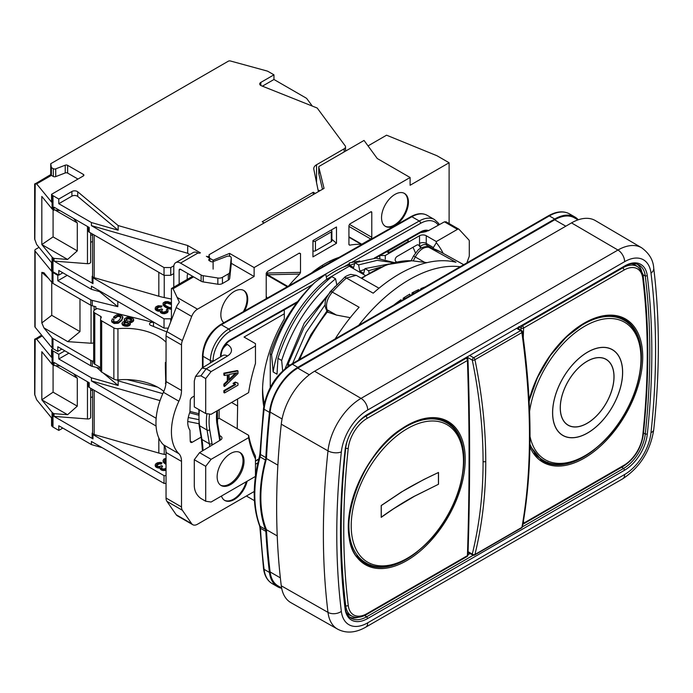 <?xml version="1.0" encoding="UTF-8"?>
<svg xmlns="http://www.w3.org/2000/svg" width="693" height="693" viewBox="0 0 693 693"><rect width="100%" height="100%" fill="white"/><g stroke="black" fill="none" stroke-linecap="round" stroke-linejoin="round"><path stroke-width="1.04" d="M179.253 301.914L173.068 288.738L171.422 288.522L192.602 276.299M173.068 288.738L193.607 276.879M171.422 288.522L171.422 319.967M213.063 261.633A1.906 1.1 180 0 1 210.663 261.495L209.286 260.698A1.906 1.1 180 0 1 208.723 259.918A1.906 1.1 180 0 1 208.862 259.52L209.277 258.905A1.906 1.1 180 0 0 209.407 258.506A1.906 1.1 180 0 0 208.853 257.727L206.384 256.306A1.906 1.1 0 0 0 209.069 256.306L209.069 257.883L209.069 254.747L324.047 188.375L318.806 167.178A1.906 1.1 0 0 1 318.78 167.022A1.906 1.1 0 0 1 319.343 166.242L364.042 140.436L377.278 158.55L410.109 177.503L410.109 185.265L449.107 162.751L437.006 155.76L386.581 135.187L368.026 145.902M262.604 387.725A97.367 56.211 120 0 0 264.319 403.551M311.521 272.99A97.193 56.116 -60 0 1 339.12 257.346M466.926 262.838A76.065 43.919 -60 0 1 469.014 256.999A2.85 1.646 120 0 0 469.282 255.691L469.282 241.121A2.85 1.646 120 0 0 468.918 239.995L459.121 229.392A2.85 1.646 120 0 0 458.896 229.21A2.85 1.646 120 0 0 457.467 229.348L436.33 241.554L436.33 242.671A146.431 84.546 -60 0 1 443.225 253.404M449.107 223.562L449.107 162.751M410.109 177.503L254.123 267.559L254.123 276.49L231.245 263.279M177.443 297.592L197.514 309.173L254.123 276.49M197.514 309.173A9.511 5.492 120 0 0 191.675 316.458L182.389 340.566A9.511 5.492 120 0 0 181.505 344.932L166.043 336.001L166.043 381.566A19.014 10.975 120 0 1 163.427 392.281A54.201 31.289 -60 0 0 163.427 444.767L178.889 453.698A19.014 10.975 -60 0 1 181.505 461.391L181.505 506.955A9.511 5.492 120 0 0 182.389 510.291L191.675 523.691A9.511 5.492 120 0 0 192.758 524.705A9.511 5.492 120 0 0 197.514 524.229L254.123 491.545L254.418 500.303M178.889 453.698A54.201 31.289 120 0 1 178.889 401.212A19.014 10.975 -60 0 0 181.505 390.488L181.505 344.932M221.457 496.041A19.014 10.975 120 0 0 224.775 500.45A19.014 10.975 120 0 0 234.286 499.506A19.014 10.975 120 0 0 247.115 481.228M194.283 396.049L192.264 397.219A2.85 1.646 -60 0 0 190.246 400.71L189.943 411.928C187.006 419.715 187.006 425.814 189.943 430.214L190.246 441.086A2.85 1.646 -60 0 0 190.835 442.385A2.85 1.646 -60 0 0 192.264 442.247L201.126 437.136M244.62 310.923A19.014 10.975 120 0 0 243.797 290.497A19.014 10.975 120 0 0 234.286 291.432A19.014 10.975 120 0 0 222.167 307.242A19.014 10.975 120 0 0 223.796 322.73M266.225 298.224L267.022 298.874L266.225 298.224L266.225 273.38L267.385 271.552L299.35 253.092L300.511 253.586L299.35 253.092M288.695 285.94A108.403 62.587 120 0 1 299.679 274.064L300.511 272.366L300.511 253.586L298.934 253.335M336.486 243.304L336.486 226.992L312.95 240.584L312.95 256.886L336.486 243.304L331.878 239.31M371.786 212.439L371.786 237.283A1.429 0.823 -60 0 1 370.781 239.033L361.781 244.222A1.429 0.823 120 0 1 361.296 244.36A108.403 62.587 120 0 0 349.636 245.175L348.925 244.456L348.925 225.641L349.956 223.874L370.781 211.859A1.429 0.823 -60 0 1 371.491 211.789A1.429 0.823 -60 0 1 371.786 212.439L370.781 211.859M348.934 244.62L349.636 245.175L348.925 244.456M394.984 225.442A19.014 10.975 120 0 0 407.406 208.688A19.014 10.975 120 0 0 404.487 193.442A19.014 10.975 120 0 0 394.984 194.386A19.014 10.975 120 0 0 382.562 211.148A19.014 10.975 120 0 0 385.473 226.386A19.014 10.975 120 0 0 394.984 225.442M224.445 500.242A19.014 10.975 120 0 0 233.619 499.116A19.014 10.975 120 0 0 246.214 481.748M243.364 311.642A19.014 10.975 120 0 0 243.451 290.306M385.143 226.178A19.014 10.975 120 0 0 394.308 225.052A19.014 10.975 120 0 0 406.644 208.602A19.014 10.975 120 0 0 404.149 193.26M219.629 435.533L220.582 436.079A4.756 2.746 180 0 1 221.968 438.019A4.756 2.746 180 0 1 220.651 439.916L199.541 452.659L194.283 459.719L194.283 485.602C194.456 491.077 196.673 495.374 200.927 498.492L205.708 501.247L211.088 502.027L255.44 476.42M258.801 458.957L255.466 460.88M255.466 476.238L255.466 458.939A144.534 83.446 -60 0 1 248.605 437.673L248.64 435.317A141.675 81.8 120 0 0 255.466 456.115L255.466 458.939M248.605 392.636A144.534 83.446 -60 0 1 255.466 363.435L255.466 345.972L211.088 371.595L205.708 378.586L205.708 413.522L211.088 414.293L248.605 392.636M237.985 370.946L237.309 370.564L223.865 373.146L223.865 375.086L224.541 375.476L227.971 374.792L227.971 381.263L224.541 384.537L224.541 386.477L237.985 373.536L237.985 370.946L224.541 373.536L224.541 375.476M227.295 374.922L227.295 380.873L223.865 384.147L223.865 386.088L224.541 386.477M237.985 383.238L235.308 382.068L233.021 383.394L235.698 384.563L224.541 391.008L224.541 392.948L237.985 385.178L237.985 383.238L235.984 382.458L233.697 383.775M234.892 384.251L223.865 390.618L223.865 392.559L224.541 392.948M248.605 437.673L211.088 459.329L205.708 466.311L205.708 501.247M230.587 484.563A19.014 10.975 120 0 0 243.009 467.801A19.014 10.975 120 0 0 240.099 452.564A19.014 10.975 120 0 0 230.587 453.508A19.014 10.975 120 0 0 218.165 470.261A19.014 10.975 120 0 0 221.084 485.498A19.014 10.975 120 0 0 230.587 484.563M235.473 373.18L229.114 379.244M255.466 345.972L255.466 343.65L244.04 337.049L284.303 313.799L284.303 309.806M211.088 371.595L206.185 368.763L200.927 375.823L195.504 376.49L194.283 381.029L194.283 406.921L205.708 413.522M457.467 229.348L444.438 221.829L428.118 230.864L422.609 231.696M436.33 241.554L426.247 235.733L426.247 243.416A4.756 2.746 120 0 0 426.663 245.045A141.675 81.8 -60 0 1 427.85 246.933M380.076 255.5L385.282 255.5L419.525 235.733A4.756 2.746 180 0 1 426.247 235.733M388.591 252.815L388.591 250.866L407.077 240.194L408.766 241.164L388.591 252.815L386.72 251.732M205.708 378.586L200.927 375.823M195.504 376.49L201.923 368.087L206.185 368.763M205.708 466.311L194.283 459.719M163.427 444.767A19.014 10.975 120 0 1 166.043 452.468L166.043 498.024L181.505 506.955M165.826 384.45L165.367 367.714L166.043 368.685M237.534 399.029L237.63 405.959L231.583 402.468M237.63 405.959L237.223 428.724L248.64 435.317M385.282 255.5L385.282 259.121M420.772 248.146A136.452 78.777 120 0 0 418.936 245.383L417.957 244.82M396.535 262.006A107.45 62.032 120 0 0 395.564 261.088A2.85 1.646 -60 0 1 395.348 258.758A2.85 1.646 -60 0 1 397.158 256.41L416.606 245.175A3.803 2.192 -60 0 1 418.511 244.984A3.803 2.192 -60 0 1 418.936 245.383M263.79 406.453A103.17 59.563 120 0 1 262.534 390.081A103.17 59.563 120 0 1 284.303 318.971L284.303 313.799M219.144 409.65L219.083 418.226L237.223 428.724M166.043 362.136L165.367 362.526L166.043 363.444M166.043 336.001A9.511 5.492 -60 0 1 166.926 331.644L176.213 307.527A9.511 5.492 -60 0 1 178.699 303.213L179.184 302.356M192.758 524.705L177.295 515.774A9.511 5.492 -60 0 1 176.213 514.76L166.926 501.368A9.511 5.492 -60 0 1 166.043 498.024M198.51 413.6L190.09 411.477M165.367 383.298L166.008 382.735M198.449 415.09L189.613 412.794M219.083 418.226L217.117 419.36M211.088 459.329L199.541 452.659M213.106 269.118L213.106 260.187L229.582 253.395L254.123 267.559M229.582 256.254L229.582 253.395M209.069 254.747L210.083 261.157M210.083 258.437L213.106 260.187M246.387 496.015L254.123 500.476M379.807 255.656L379.807 258.255M319.343 172.843L318.78 173.631L318.78 167.022M318.806 167.178L318.806 173.796L322.496 189.267M165.367 362.526L165.367 367.714M415.436 252.936A136.452 78.777 120 0 0 412.976 247.28M433.385 248.926L433.402 247.548L436.33 242.671M444.438 221.829L446.127 221.899M223.865 384.147L224.541 384.537M227.295 380.873L227.971 381.263M223.865 373.146L224.541 373.536M236.841 372.903L229.114 380.275L229.114 374.454L236.841 372.903M223.865 390.618L224.541 391.008M235.308 382.068L235.984 382.458M220.591 485.187A19.014 10.975 120 0 0 229.582 483.974A19.014 10.975 120 0 0 241.866 467.68A19.014 10.975 120 0 0 239.579 452.295M300.511 272.366L266.259 273.033M287.231 286.772L267.195 275.199A1.429 0.823 120 0 0 267.68 274.783A1.429 0.511 86 0 0 267.576 273.241L267.195 275.199L266.225 275.052M299.679 274.064L267.68 274.783L287.838 286.426M156.055 426.004L89.215 387.413A2.85 1.646 180 0 1 88.383 386.244L88.383 382.267M92.593 432.571L92.559 432.605A2.85 1.646 180 0 0 92.152 433.454L92.152 437.725A2.85 1.646 180 0 0 92.983 438.886L54.019 416.389L54.019 413.669L67.593 414.717L77.287 406.15L77.287 378.196L55.57 365.653M166.043 454.747L164.241 454.383A47.54 27.451 180 0 1 158.827 453.057L94.179 434.502A2.85 1.646 180 0 1 92.593 433.03L92.593 389.362M34.65 339.275L34.65 394.282L36.634 399.731L51.551 417.905L51.551 425.667L52.062 426.29A4.756 2.746 180 0 0 52.997 427.053L58.801 430.405L62.838 428.075M162.803 393.65L118.156 380.829L117.082 379.929M89.215 387.413L89.215 382.753L54.019 362.43L54.019 365.54L52.997 364.942A4.756 2.746 180 0 1 52.062 364.18L52.062 350.208A4.756 2.746 0 0 0 52.997 350.97L58.801 354.322L64.856 350.831M52.062 350.208L51.551 349.584L53.084 348.692M68.884 353.161L58.801 358.983L91.407 377.806L118.156 385.49L103.11 372.921M118.156 380.829L118.156 385.49M160.04 400.615L91.407 380.916L91.407 377.806M100.589 370.816L96.535 367.429M58.801 354.322L58.801 358.983M156.15 418.295L91.407 380.916M87.465 381.739L87.465 418.962L54.019 416.389M87.465 418.962A2.85 1.646 0 0 0 90.688 417.333L90.688 388.262M92.593 396.794L90.688 397.565M51.551 349.584L51.551 357.345L36.634 339.172L34.832 339.327L41.606 335.135M92.593 390.428A28.526 19.083 -50.5 0 1 90.688 390.22M73.536 373.7L77.287 378.196M60.222 366.017L54.019 365.54M53.084 364.994L53.084 392.169L77.287 406.15M53.084 392.169L41.823 399.835L41.823 351.706L52.062 364.18M67.593 414.717L41.823 399.835L52.062 412.318A4.756 2.746 0 0 0 52.997 413.08L54.019 413.669M34.832 395.175L35.204 338.834M36.634 339.172L42.256 335.923M58.801 430.405L58.801 425.753L91.407 444.577L91.407 441.467L164.024 483.393L166.043 483.393M164.024 483.393L164.024 475.632L92.983 434.615A2.85 1.646 180 0 1 92.152 433.454M91.407 444.577L102.114 447.652M164.51 460.914L166.043 460.013M164.024 475.632L166.043 475.632M166.043 458.42L164.024 458.939L163.037 460.498L163.695 462.629L166.043 464.371M166.043 468.156L164.25 468.97L162.335 468.832L161.382 467.896L162.543 466.233L161.686 465.739L158.862 466.632L156.809 465.835L156.575 464.726L158.203 463.539L162.015 462.829L160.222 462.37L157.302 462.82L155.501 464.111L155.18 465.289L155.492 466.623L156.826 467.593L160.066 467.931M155.18 465.289L157.848 467.212L160.1 467.151L160.066 468.693L161.495 470.097L164.05 470.599L166.043 470.105M161.46 467.992L162.543 466.233M156.575 464.726L156.575 465.505L159.26 463.955L161.174 464.085L162.015 462.829M165.099 460.334L165.099 459.563L166.043 459.234M164.475 460.845L165.099 459.563M166.043 462.612L165.012 461.841L164.475 460.169M163.037 460.498L163.695 461.859L166.043 463.6M160.066 467.914L162.526 469.715L166.043 469.334M165.073 463.816L165.073 463.037M164.172 463.097L164.172 462.326M163.695 462.629L163.695 461.859M163.176 461.945L163.176 461.166M155.492 466.623L155.492 465.852M161.174 464.085L161.174 463.314M160.577 463.938L160.577 463.158M159.814 463.886L159.814 463.106M159.26 463.955L159.26 463.175M158.203 464.31L158.203 463.539M157.198 464.899L157.198 464.119M161.876 467.403L161.876 466.623M165.159 470.46L165.159 469.681M164.05 470.599L164.05 469.828M162.526 470.495L162.526 469.715M161.495 470.097L161.495 469.317M161.071 469.845L161.071 469.074M160.378 469.256L160.378 468.477M158.827 468.165L158.827 467.394M157.848 467.992L157.848 467.212M156.826 467.593L156.826 466.813M155.968 467.099L155.968 466.32M331.055 230.128L331.523 230.509A1.906 1.1 0 0 1 331.878 231.141A1.906 1.1 0 0 1 331.315 231.921L315.436 241.095A1.906 1.1 0 0 1 312.993 241.216L312.95 241.199M171.422 318.416L170.747 318.806L170.747 321.717M201.117 275A4.756 2.746 0 0 0 203.231 275.71L217.845 278.014A4.756 2.746 0 0 0 222.453 277.304L222.453 283.515A4.756 2.746 180 0 1 217.845 284.225L203.231 281.921A4.756 2.746 180 0 1 201.117 281.211L201.117 275L180.501 263.097A9.511 5.492 -120 0 0 175.745 262.63A9.511 5.492 -120 0 0 173.778 266.978L173.778 287.162M187.223 279.4L187.223 275.71A1.906 1.1 -60 0 1 188.132 273.718M201.117 281.211L180.501 269.308A1.906 1.1 -120 0 0 179.548 269.213A1.906 1.1 -120 0 0 179.158 270.088L179.158 284.061M34.65 184L34.65 239.007L36.634 244.447L51.551 262.63L51.551 270.391L52.062 271.015A4.756 2.746 180 0 0 52.997 271.777L58.801 275.13L62.838 272.799M189.813 254.504L187.708 253.283L91.407 225.641L164.024 267.559L170.747 267.559L173.865 265.765M180.501 263.097L198.007 252.988A1.906 1.1 180 0 0 200.407 252.85L187.708 245.521L187.708 253.283M318.667 268.546L318.667 267.697M173.778 273.579L170.747 275.329L170.747 267.559M171.422 299.012L164.241 297.557A47.54 27.451 180 0 1 158.827 296.232L94.179 277.668A2.85 1.646 180 0 1 92.593 276.195L92.593 234.087M170.747 275.329L164.024 275.329L89.215 232.138A2.85 1.646 180 0 1 88.383 230.968L88.383 226.992M92.593 275.745L92.559 275.779A2.85 1.646 180 0 0 92.152 276.62L92.152 282.449A2.85 1.646 180 0 0 92.983 283.61L54.019 261.114L54.019 258.394L67.593 259.442L77.287 250.866L77.287 222.921L55.57 210.377M164.51 304.08L167.091 303.101L171.422 304.634M92.152 276.62A2.85 1.646 180 0 0 92.983 277.789L164.024 318.806L170.747 318.806M171.422 302.884L167.879 301.62L165.246 301.654L163.227 302.815L163.037 303.673L163.176 305.111L165.073 306.99L168.252 308.628L171.422 309.277M155.18 308.454L157.848 310.386L160.1 310.325L160.378 311.651L161.495 312.491L165.159 312.855L167.845 311.304L167.905 309.78L167.212 309.191L166.372 309.676L166.606 310.785L165.982 311.391L163.314 312.179L161.382 311.07L162.543 309.407L161.686 308.913L158.862 309.806L156.54 308.662L156.575 307.9L158.203 306.704L162.015 305.994L158.186 305.726L155.96 306.765L155.258 307.917L155.18 309.234L155.968 310.265L157.848 311.157L160.066 311.105M160.066 311.088L161.071 313.019L164.05 313.773L166.883 312.881L167.845 312.075L168.087 310.663M166.372 309.676L166.571 310.819M161.46 311.166L162.543 309.407M156.575 307.9L156.575 308.68L159.26 307.12L161.174 307.259L162.015 305.994M170.504 304.106L170.504 303.326L171.422 303.855M169.049 303.456L169.049 302.676L170.504 303.326M167.091 303.101L167.091 302.321L169.049 302.676M166.155 303.144L166.155 302.365L167.091 302.321M165.099 303.508L165.099 302.728L166.155 302.365M164.475 304.019L165.099 302.728M171.422 307.701L169.092 307.363L166.129 305.847L165.012 305.007L164.475 303.335M163.037 303.673L164.172 305.492L167.004 307.328L171.422 308.506M171.405 309.277L171.405 308.506M170.253 309.199L170.253 308.428M169.057 308.896L169.057 308.125M168.252 308.628L168.252 307.848M167.004 308.099L167.004 307.328M165.073 306.99L165.073 306.211M164.172 306.271L164.172 305.492M163.695 305.804L163.695 305.024M163.176 305.111L163.176 304.34M155.492 309.797L155.492 309.017M161.174 307.259L161.174 306.479M160.577 307.103L160.577 306.332M159.814 307.051L159.814 306.28M159.26 307.12L159.26 306.349M158.203 307.484L158.203 306.704M157.198 308.064L157.198 307.294M161.876 310.568L161.876 309.797M167.845 312.075L167.845 311.304M166.883 312.881L166.883 312.11M166.545 313.08L166.545 312.3M165.159 313.634L165.159 312.855M164.05 313.773L164.05 312.993M162.526 313.669L162.526 312.889M161.495 313.271L161.495 312.491M161.071 313.019L161.071 312.24M160.378 312.43L160.378 311.651M158.827 311.339L158.827 310.559M157.848 311.157L157.848 310.386M156.826 310.759L156.826 309.988M155.968 310.265L155.968 309.494M168.286 328.118L164.024 328.118L164.024 318.806M58.801 275.13L58.801 270.469L91.407 289.302L91.407 286.192L164.024 328.118M60.222 210.741L52.997 209.667A4.756 2.746 180 0 1 52.062 208.905L41.823 196.422L41.823 244.56L52.062 257.042A4.756 2.746 0 0 0 52.997 257.805L54.019 258.394M91.407 289.302L102.114 292.368M52.062 208.905L52.062 194.932L51.551 194.309L51.551 202.07L36.634 183.896L34.832 184.052L50.736 174.593L50.736 163.721L228.3 61.209A1.906 1.1 0 0 1 230.457 60.993L266.822 70.937A4.756 2.746 0 0 1 268.148 71.474L273.96 74.827L260.845 82.398A3.803 2.192 0 0 0 259.728 83.948A3.803 2.192 0 0 0 261.374 85.759L317.203 108.03L345.149 145.807A4.756 2.746 0 0 1 345.53 146.881L345.53 151.126M273.96 74.827L273.96 79.487L305.916 97.938A4.756 2.746 0 0 1 306.93 98.804L312.318 106.081M87.465 226.464L87.465 263.686L54.019 261.114M87.465 263.686A2.85 1.646 0 0 0 90.688 262.058L90.688 232.987M92.593 241.519L90.688 242.29M92.593 235.152A28.526 19.083 -50.5 0 1 90.688 234.944M73.536 218.425L77.287 222.921M89.215 232.138L89.215 227.477L54.019 207.155L54.019 210.256M53.084 209.719L53.084 236.893L77.287 250.866M67.593 259.442L41.823 244.56L53.084 236.893M34.832 239.899L35.204 183.558M36.634 183.896L51.403 175.364L50.736 174.593M77.962 179.054L67.637 173.094A1.906 1.1 0 0 0 65.237 172.955L55.726 176.611A1.906 1.1 180 0 1 53.326 176.481L51.403 175.364L51.403 167.602L50.736 163.721M58.801 203.707L91.407 222.531L118.156 230.215L77.729 196.44A3.803 2.192 0 0 0 71.907 196.136L58.801 203.707L58.801 199.047L52.997 195.695A4.756 2.746 0 0 1 52.062 194.932M91.407 222.531L91.407 225.641M164.024 275.329L164.024 267.559M264.206 222.921L262.188 221.751L313.288 192.256L313.288 194.586M222.453 277.304L228.309 273.926A4.756 2.746 0 0 0 229.695 272.15L231.245 257.857A2.85 1.646 180 0 0 231.245 257.753A2.85 1.646 180 0 0 229.747 256.306A2.85 1.646 180 0 0 226.819 256.384L213.106 261.616M187.708 245.521L118.156 225.554L77.729 191.779A3.803 2.192 0 0 0 71.907 191.476L71.907 196.136M58.801 199.047L71.907 191.476M51.551 194.309L83.342 175.953A1.906 1.1 180 0 0 83.896 175.173A1.906 1.1 180 0 0 83.342 174.393L67.637 165.332L67.637 173.094M53.326 176.481L53.326 168.711A1.906 1.1 0 0 0 55.726 168.849L65.237 165.194A1.906 1.1 180 0 1 67.637 165.332M53.326 168.711L51.403 167.602M318.382 191.64L313.825 169.274A9.511 5.492 180 0 1 313.764 168.633A9.511 5.492 180 0 1 316.545 164.752L344.135 148.822A4.756 2.746 0 0 0 345.53 146.881M315.306 193.416L313.288 192.256M222.453 283.515L228.309 280.137A4.756 2.746 180 0 0 229.695 278.361L231.245 264.068L231.245 257.857M198.007 252.988L197.401 252.702A9.511 5.492 60 0 0 193.226 252.529L175.745 262.63M118.156 225.554L118.156 230.215M273.96 79.487L262.396 86.166M318.078 190.142A4.756 2.746 0 0 0 320.157 190.618M331.878 231.141L331.878 240.852A1.906 1.1 180 0 1 331.315 241.623L315.436 250.797A1.906 1.1 180 0 1 312.993 250.918L312.95 250.901M318.104 268.087L318.953 268.78M61.824 349.081L57.796 351.412L52.997 348.64A4.756 2.746 180 0 1 52.062 347.877L35.118 327.226A2.85 1.646 180 0 1 34.849 326.524L34.849 250.442A2.85 1.646 0 0 0 35.118 251.143L52.062 271.795A4.756 2.746 0 0 0 52.997 272.557L57.796 275.329L58.463 274.939M157.545 387.127L127.062 379.608M51.741 282.268L51.741 315.306L41.823 322.929L41.823 272.392L43.945 272.765L52.062 282.657A4.756 2.746 180 0 0 52.997 283.428L90.757 305.232A4.756 2.746 180 0 0 92.256 305.812L95.859 306.704L95.859 309.251M90.757 305.232L90.757 299.792A4.756 2.746 0 0 0 92.256 300.381L117.801 306.678L99.567 291.64M117.801 301.429L117.801 306.678M41.823 322.929L43.945 327.884L52.062 337.786A4.756 2.746 0 0 0 52.997 338.548L90.757 360.351A4.756 2.746 0 0 0 92.256 360.932L92.256 366.372L100.563 368.416M92.256 360.932L93.659 361.278M153.491 326.455L153.491 322.462L97.063 308.55L94.768 309.875A3.803 2.192 0 0 0 93.659 311.426A3.803 2.192 0 0 0 94.768 312.976L100.736 316.424A1.906 1.1 180 0 1 101.291 317.195A1.906 1.1 180 0 1 101.239 317.463L100.676 318.763A3.803 2.192 0 0 0 100.563 319.291A3.803 2.192 0 0 0 101.672 320.85L113.86 327.884A4.756 2.746 0 0 0 117.94 328.655A46.994 27.131 0 0 1 166.043 342.229M39.016 247.349L35.681 249.272A2.85 1.646 0 0 0 34.849 250.442M90.757 299.792L57.796 280.76L67.204 275.329M93.659 342.628A2.85 1.646 180 0 1 91.069 343.243L67.767 341.64L79.981 331.618L51.741 315.306M79.981 299.004L79.981 331.618M41.823 272.392L48.397 278.196M57.796 275.329L57.796 280.76M43.945 327.884L67.767 341.64M92.256 366.372A4.756 2.746 180 0 1 90.757 365.791L57.796 346.751L57.796 351.412M100.563 367.559L94.768 364.223A3.803 2.192 180 0 1 93.659 362.664L93.659 311.426M163.817 391.398A46.994 27.131 0 0 0 117.94 379.894A4.756 2.746 180 0 1 113.86 379.123L101.672 372.089A3.803 2.192 180 0 1 100.563 370.538L100.563 319.291M153.491 322.462A2.85 1.646 0 0 0 149.515 323.977A2.85 1.646 0 0 0 150.719 325.32L166.822 331.93M129.626 322.981L133.073 321.578L133.654 320.538L133.411 318.841L130.579 317.394L127.07 317.229L124.584 318.702L124.298 319.975L125.65 321.171L122.99 321.855L121.977 323.111L122.401 324.956L124.783 326.134L127.858 326.247L130.093 324.974L130.379 323.908M124.584 319.482L124.645 321.257M124.264 320.409L124.264 319.629L124.264 320.409M113.609 316.961L115.41 317.411L117.498 315.722L119.404 315.661L120.903 316.779L119.898 319.265L117.342 321.587L114.726 321.855L113.444 320.946L114.007 319.317L112.275 318.893L111.833 321.249L114.094 322.721L118.226 322.496L121.847 319.638L122.661 316.45L120.045 314.795L116.667 314.813L113.609 316.961L113.609 317.74L115.41 318.191L117.498 316.502L119.404 316.432L120.903 317.559M113.444 321.725L114.007 319.317M111.833 322.028L111.608 320.478L111.833 322.028L114.094 323.492L118.226 323.276L121.847 320.417L122.661 317.221M126.074 320.114L127.053 319.187L128.924 318.893L131.861 320.201M123.839 323.77L125.164 322.843L127.2 322.86L128.647 323.744M123.432 325.693L123.432 324.913L126.377 325.589L129.21 324.991L130.379 323.189L129.626 322.202L133.073 320.798L133.411 318.841M121.977 323.111L123.432 324.913M121.977 323.882L121.977 323.371M131.861 319.612L130.093 321.188L128.058 321.171L126.429 320.383L126.074 319.343L127.053 318.408L128.924 318.122L130.925 318.555L131.861 319.508M128.621 323.7L128.621 322.921L128.534 323.917L127.495 324.575L125.624 324.593L123.978 323.926L123.908 322.886L125.164 322.072L127.2 322.089L128.621 322.921L128.534 323.917M122.878 318.061L122.661 316.45M115.41 318.191L115.41 317.411M460.161 266.744A137.872 79.6 120 0 0 358.714 325.32M425.095 286.989A119.811 69.17 120 0 0 420.859 288.643L420.772 289.492M418.875 290.584L418.659 289.605A119.811 69.17 120 0 0 412.023 292.896L411.98 294.56M410.1 295.651L409.806 294.135A119.811 69.17 120 0 0 403.161 298.241L403.248 299.601M401.152 300.814L400.952 299.74A119.811 69.17 120 0 0 394.36 304.608L394.386 304.721M440.237 251.758L463.721 264.691L440.09 251.68A137.006 79.097 -60 0 1 440.237 251.758M335.178 338.903A137.638 79.47 120 0 1 359.113 307.25L332.319 292.091A137.006 79.097 -60 0 1 346.422 278.023L373.215 293.191A137.638 79.47 120 0 1 455.977 262.257L428.733 247.262A137.006 79.097 -60 0 1 434.676 249.142A137.006 79.097 -60 0 1 440.09 251.68L427.979 246.959A4.756 3.829 103.9 0 1 428.733 247.262C423.761 246.725 419.256 250.017 415.202 257.129L413.245 260.94L412.11 260.793A119.941 69.248 120 0 0 361.781 278.456M350.242 317.671L336.417 315.064L327.321 311.989A119.941 69.248 120 0 0 299.645 359.424M327.321 311.989L325.788 308.333C324.584 305.266 325.156 300.242 326.264 298.146L330.24 291.666L344.196 277.737A4.756 1.906 48.1 0 1 346.422 278.023L356.254 275.329L378.993 288.201M426.975 262.638L413.245 260.94M328.11 312.474L327.07 309.771C325.528 304.175 327.278 298.285 332.319 292.091A4.756 1.36 42.2 0 0 330.24 291.666M420.859 288.643L421.968 288.799M412.023 292.896L414.501 293.104M403.161 298.241L405.492 298.311M359.728 260.975L349.263 262.898L349.263 266.199L365.22 275.416M349.263 262.898L349.748 265.315L354.677 263.557M394.109 262.543L376.091 258.117L354.885 262.777L353.612 267.55L349.748 265.315M354.885 262.777L358.584 264.908L359.832 271.136L364.761 269.386M388.886 264.007L364.977 268.598L363.695 273.371L359.832 271.136M364.977 268.598L368.667 270.729L369.126 273.007M578.3 219.776A40.411 23.328 120 0 0 574.913 217.013A40.411 23.328 120 0 0 554.703 219.014L297.791 367.351A40.411 23.328 120 0 0 269.456 412.352A745.001 430.128 120 0 0 265.852 457.605A9.511 5.492 -60 0 1 265.454 460.005A124.567 71.916 120 0 0 265.454 529.4A9.511 5.492 -60 0 1 265.852 531.358A745.001 430.128 120 0 0 269.456 572.435A40.411 23.328 120 0 0 277.581 586.737A40.411 23.328 120 0 0 281.67 588.288M281.609 587.959L278.058 585.914A39.458 22.782 -60 0 1 270.123 571.95A744.048 429.582 -60 0 1 266.459 529.703A123.614 71.37 -60 0 1 266.459 458.558A744.048 429.582 -60 0 1 270.123 412.075A39.458 22.782 -60 0 1 297.791 368.122L309.303 374.774M297.791 368.122L554.703 219.794A39.458 22.782 -60 0 1 574.436 217.836L577.988 219.889M277.226 535.923L266.459 529.703M277.876 465.15L266.459 458.558M624.636 261.668L367.714 409.996A37.621 21.717 120 0 0 341.346 451.897A742.212 428.517 120 0 0 341.346 611.373A37.621 21.717 120 0 0 367.714 622.825L624.636 474.497A37.621 21.717 120 0 0 651.004 432.597A742.212 428.517 120 0 0 651.004 273.12A37.621 21.717 120 0 0 624.636 261.668A9.511 5.492 -120 0 0 617.948 250.043L571.517 222.895A47.54 27.451 -60 0 1 595.391 220.608L641.623 247.773A47.124 27.209 120 0 0 617.948 250.043L361.036 398.38A47.124 27.209 120 0 0 327.997 450.866A751.714 434.009 120 0 0 327.997 612.387A47.124 27.209 120 0 0 337.578 629.123C346.128 633.601 355.518 632.952 365.739 627.174L622.66 478.846C639.985 467.428 650.337 451.056 653.733 429.729C659.892 372.392 659.892 318.511 653.716 268.07C653.256 260.1 649.22 253.335 641.623 247.773M571.517 222.895L314.596 371.231A47.54 27.451 -60 0 0 281.271 424.177A752.13 434.242 120 0 0 281.271 585.793A47.54 27.451 -60 0 0 290.93 602.676L337.578 629.123M624.636 265.982A32.328 18.668 -60 0 1 647.297 275.823A736.919 425.467 -60 0 1 647.297 434.164A32.328 18.668 -60 0 1 624.636 470.175L367.714 618.502A32.328 18.668 -60 0 1 345.053 608.662A736.919 425.467 -60 0 1 340.532 528.118A736.919 425.467 -60 0 1 345.053 450.329A32.328 18.668 -60 0 1 367.559 414.405A32.328 18.668 -60 0 1 367.714 414.319L623.622 266.58A30.89 17.836 -60 0 1 638.998 265.003A30.89 17.836 -60 0 1 645.278 275.979A735.481 424.636 -60 0 1 645.278 434.009A30.89 17.836 -60 0 1 623.622 468.416L522.401 526.862M473.232 555.249L366.701 616.753A30.89 17.836 -60 0 1 351.186 618.243A30.89 17.836 -60 0 1 345.045 607.345A735.481 424.636 -60 0 1 340.532 527.538M367.16 414.648L623.622 266.58M362.985 562.066A81.618 47.124 120 0 0 370.452 564.89M450.771 425.762A81.618 47.124 120 0 0 444.594 420.712M641.796 271.803A30.864 17.819 120 0 0 637.404 264.276M467.983 554.764L470.097 553.542M349.757 617.229A30.864 17.819 120 0 0 358.472 617.255M346.361 612.456A29.002 16.745 120 0 0 350.242 615.427L352.529 616.398C356.652 618.078 361.356 617.446 366.649 614.474L467.03 556.522A1.906 1.906 0 0 0 467.974 554.937A1.906 1.057 -178.1 0 1 467.42 555.656A1.906 1.1 60 0 1 467.03 556.522M467.351 358.298A3068.491 1771.603 120 0 0 467.316 357.259A1.906 1.1 -60 0 1 467.359 356.8M523.492 520.66A3063.866 1768.934 120 0 0 523.579 523.232L623.96 465.272A26.802 15.48 120 0 0 642.749 435.421A731.392 422.271 120 0 0 642.749 278.265A1.906 1.23 -7 0 0 643.295 277.261C643.684 274.93 641.952 271.543 638.08 267.091L636.087 265.592A29.002 16.745 120 0 0 631.574 263.712M518.659 327.174A3066.066 1770.199 120 0 0 518.607 328.846M628.274 323.284A81.618 47.124 120 0 0 622.097 318.234M540.488 459.589A81.618 47.124 120 0 0 547.955 462.413M367.039 418.442A1.906 1.1 -120 0 0 365.826 416.198L466.207 358.238A1.906 1.1 60 0 1 467.42 360.49L367.039 418.442A26.802 15.48 120 0 0 348.25 448.293A731.392 422.271 120 0 0 348.25 605.448A26.802 15.48 120 0 0 367.039 613.608L467.42 555.656A3063.866 1768.934 120 0 0 467.42 360.49A1.906 1.143 -2 0 0 467.974 359.641A1.906 1.906 0 0 0 467.29 358.246A1.906 1.083 129.6 0 0 466.207 358.238L465.653 357.779M436.096 418.39A80.821 46.665 -60 0 1 444.456 421.543L446.448 422.687A80.821 46.665 -60 0 0 362.257 475.545A80.821 46.665 -60 0 0 365.627 562.681L363.626 561.529A80.821 46.665 -60 0 1 356.722 555.864M401.438 491.987L423.674 479.599L438.513 472.453L438.513 484.251L414.319 496.335L393.589 508.775L381.211 517.342L381.211 505.535L401.438 491.987M381.211 517.203L381.271 517.221C389.501 511.105 403.967 501.767 414.241 496.301L438.513 484.251M438.392 472.513L438.435 472.565C427.841 477.321 411.677 485.663 402.209 491.597L381.271 505.569L381.271 517.221M438.435 484.208L438.435 472.565M467.316 357.259L472.288 360.135A1.906 0.875 -11.6 0 0 474.948 359.719A1.906 1.1 -120 0 0 473.631 357.744A1.906 1.1 120 0 0 472.288 360.135C479.461 394.984 483.047 428.759 483.064 461.46C483.151 493.364 479.565 524.246 472.288 554.105A1.906 1.1 120 0 0 472.678 555.041A1.906 1.906 0 0 0 474.584 555.041A1.906 1.1 -120 0 0 474.948 554.487A1.906 1.265 -166.1 0 1 472.288 554.105L468.087 551.68M516.631 328.343L520.59 330.63A1.906 1.1 60 0 1 521.907 332.605L474.948 359.719C482.137 394.715 485.741 428.629 485.75 461.46C485.845 493.494 482.241 524.497 474.948 554.487L521.907 527.373C526.94 499.436 529.452 469.057 529.452 436.226C529.53 404.296 527.009 369.759 521.907 332.605A1.906 0.797 -7.9 0 0 522.47 331.921C527.494 368.096 530.006 402.607 530.015 435.455A1.906 1.1 -0 0 1 529.452 436.226M521.543 527.927A1.906 1.906 0 0 0 522.461 526.619A1.906 1.351 -169.8 0 1 521.907 527.373A1.906 1.1 60 0 1 521.543 527.927L474.584 555.041M642.749 278.265A26.802 15.48 120 0 0 623.96 270.105L523.579 328.066A1.906 1.1 -120 0 0 522.366 325.823A1.906 0.875 120.2 0 0 521.032 328.075L518.676 326.706M638.08 267.091A28.699 16.571 120 0 0 622.747 267.862L522.366 325.823L521.69 325.424M522.886 524.237A1.906 1.906 0 0 0 523.189 524.099A1.906 1.1 -120 0 0 523.579 523.232A1.906 1.143 178 0 1 523.016 523.475M529.14 401.386A80.821 46.665 -60 0 1 539.76 373.059A80.821 46.665 -60 0 1 623.951 320.209C645.374 331.635 646.872 372.002 627.979 407.813C607.908 448.614 566.172 474.896 543.13 460.204L541.129 459.052A80.821 46.665 -60 0 1 534.225 453.387M613.6 315.913A80.821 46.665 -60 0 1 621.959 319.057L623.951 320.209M607.683 400.329A37.942 21.907 120 0 0 606.098 359.424A37.942 21.907 120 0 0 566.579 384.234A37.942 21.907 120 0 0 568.165 425.138A37.942 21.907 120 0 0 607.683 400.329M560.776 382.051A49.541 28.604 -60 0 1 615.635 352.105A49.541 28.604 -60 0 1 614.448 403.066A49.541 28.604 -60 0 1 566.597 437.049A49.541 28.604 -60 0 1 560.776 382.051M566.536 384.217A38.037 21.959 -60 0 1 606.158 359.346A38.037 21.959 -60 0 1 607.744 400.355A38.037 21.959 -60 0 1 568.121 425.225A38.037 21.959 -60 0 1 566.536 384.217M560.828 382.068A49.446 28.543 120 0 0 566.64 436.962A49.446 28.543 120 0 0 614.396 403.049A49.446 28.543 120 0 0 615.583 352.191A49.446 28.543 120 0 0 560.828 382.068M270.261 353.872L271.587 354.643L273.146 371.959C278.664 337.812 300.805 299.826 326.758 279.218L325.727 274.177L314.639 282.605C300.545 295.937 281.756 319.43 270.261 353.872L270.261 387.43M349.263 266.199L326.758 279.201M273.146 371.959L277.009 374.194L277.971 358.333L281.67 360.464L282.675 370.816M336.841 285.04L335.568 278.794L331.869 276.654C306.878 297.28 288.912 324.497 277.971 358.333M287.872 366.476L288.063 364.154L289.804 365.159M327.122 296.223L303.889 327.798L288.063 364.154M314.639 282.605C294.776 302.65 280.422 326.663 271.587 354.643M335.568 278.794C310.577 299.411 292.611 326.637 281.67 360.464M325.078 304.825L306.107 332.553L292.645 363.461M393.572 262.682L377.191 260.343L358.584 264.908M380.933 266.987L368.667 270.729M285.126 368.624L304.288 323.051L335.161 286.434M327.945 279.903L326.758 279.218M333.064 259.667L334.035 260.23M326.299 276.975A95.088 54.894 -60 0 1 349.263 264.917M322.046 265.497L323.094 266.433M330.102 262.465L330.102 261.036M361.296 244.36L348.925 237.214M361.781 244.222L348.925 236.807M370.781 239.033L348.925 226.412M371.786 237.283L349.411 224.367M425.277 231.332L425.849 231.661M374.237 258.168L420.53 231.912A18.538 10.707 -60 0 1 428.629 230.578M220.504 356.878L220.504 356.297A13.314 7.684 -60 0 1 229.998 339.942L297.782 301.516M219.698 440.488A112.205 64.778 120 0 0 219.3 437.829L217.004 424.107A49.446 28.543 -60 0 1 216.883 410.949M257.874 462.855L255.466 464.267M255.466 472.808L256.02 472.479M209.555 414.076A59.901 34.589 120 0 0 209.719 429.79L212.015 443.511A101.741 58.74 -60 0 1 212.249 444.993M312.638 284.546L230.067 331.367A23.77 13.721 120 0 0 213.106 360.568L213.106 361.339M438.314 225.225L438.08 224.904A29.002 16.745 120 0 0 420.599 223.337L352.122 262.162M349.263 263.782L343.33 267.151M327.477 276.135L326.273 276.819M420.53 231.912A1.906 1.109 60.4 0 1 420.123 232.796L426.438 231.531M229.998 339.942A1.906 1.109 60.4 0 1 229.591 340.826L296.925 302.642M220.504 356.297A1.906 1.1 0 0 0 221.058 355.518C221.63 349.272 224.471 344.378 229.591 340.826M219.3 437.829A1.906 1.273 -9.5 0 0 219.828 436.737L220.322 440.116M226.057 343.745L227.304 344.464A14.267 8.238 180 0 1 227.521 355.977L206.263 368.806M227.521 355.977A9.511 5.613 -121.1 0 0 222.609 355.604L201.923 368.087M181.505 390.488L166.043 381.566M166.043 452.468L181.505 461.391M419.525 235.733L419.525 243.416A9.511 5.492 120 0 0 420.356 246.673A136.928 79.054 -60 0 1 421.162 247.938M188.262 417.524L198.51 419.568M192.264 442.247L190.246 441.086M187.76 421.491L198.9 423.718M176.213 307.527L191.675 316.458M182.389 340.566L166.926 331.644M191.675 523.691L176.213 514.76M166.926 501.368L182.389 510.291M178.889 401.212L163.427 392.281M420.356 246.673A4.756 3.725 146.8 0 1 426.663 245.045L432.034 248.146M419.525 243.416A4.756 2.746 180 0 1 426.247 243.416L433.402 247.548M227.304 344.464A9.511 5.492 120 0 0 222.072 350.372M258.732 459.234L255.466 461.148M217.004 424.107A1.906 1.273 -9.5 0 0 217.533 423.016L217.394 410.654M202.988 450.58A99.844 57.64 120 0 0 201.949 439.501L199.653 425.779A61.807 35.681 -60 0 1 199.437 409.901M202.451 450.9L201.394 438.782A1.906 1.273 -9.5 0 0 201.949 439.501L209.347 443.771A99.844 57.64 -60 0 1 209.745 446.5M201.394 438.782L199.099 425.06A1.906 1.273 -9.5 0 0 199.653 425.779L207.051 430.05L209.347 443.771A1.906 1.273 170.5 0 0 212.015 443.511M203.023 367.429L203.023 356.297A25.676 14.822 -60 0 1 221.336 324.766L411.867 216.736A30.899 17.845 -60 0 1 427.122 215.315C422.548 212.794 417.151 213.236 410.914 216.64A1.906 1.109 60.4 0 1 411.867 216.736L419.265 220.998L228.733 329.028A25.676 14.822 120 0 0 210.421 360.568L210.421 362.959M202.469 367.758L202.469 355.518A1.906 1.1 0 0 0 203.023 356.297L210.421 360.568A1.906 1.1 180 0 0 213.106 360.568M202.469 355.518C203.508 342.342 209.485 332.051 220.391 324.671A1.906 1.109 60.4 0 1 221.336 324.766L228.733 329.028A1.906 1.109 -119.6 0 1 230.067 331.367M438.08 224.904A1.906 1.507 -35.9 0 0 438.279 223.016L434.52 219.586A30.899 17.845 120 0 0 419.265 220.998A1.906 1.109 -119.6 0 1 420.599 223.337M206.895 413.686A61.807 35.681 120 0 0 207.051 430.05A1.906 1.273 170.5 0 0 209.719 429.79M266.225 296.266L267.126 298.172M94.179 434.502L94.179 390.272M158.827 453.057L158.827 437.976M164.241 454.383L164.241 445.746M52.997 364.942L52.997 350.97M52.062 412.318L52.062 426.29M52.997 413.08L52.997 427.053M92.983 434.615L92.983 438.886M179.158 270.088L180.501 269.308M164.241 297.557L164.241 275.329M94.179 277.668L94.179 234.996M158.827 296.232L158.827 272.323M52.997 257.805L52.997 271.777M92.983 277.789L92.983 283.61M52.062 257.042L52.062 271.015M52.997 209.667L52.997 195.695M203.231 281.921L203.231 275.71M217.845 278.014L217.845 284.225M228.309 273.926L228.309 280.137M229.695 272.15L229.695 278.361M208.862 260.317L208.862 259.52M209.277 260.689L209.277 258.905M77.729 191.779L77.729 196.44M260.845 82.398L260.845 85.499M83.342 174.393L83.342 175.953M65.237 165.194L65.237 172.955M55.726 176.611L55.726 168.849M344.135 148.822L344.135 151.932M316.545 164.752L316.545 182.623M312.993 250.918L312.993 241.216M315.436 250.797L315.436 241.095M331.315 241.623L331.315 231.921M92.256 305.812L92.256 300.381M91.069 343.243L91.069 305.396M35.118 251.143L35.118 327.226M52.062 282.657L52.062 271.795M52.062 337.786L52.062 347.877M52.997 283.428L52.997 272.557M90.757 360.351L90.757 365.791M52.997 338.548L52.997 348.64M100.736 316.424L100.736 318.624M94.768 364.223L94.768 312.976M101.672 372.089L101.672 320.85M113.86 379.123L113.86 327.884M117.94 379.894L117.94 328.655M133.073 321.578L133.073 320.798M131.835 322.505L131.835 321.725M130.093 324.974L130.093 324.194M129.21 325.771L129.21 324.991M127.858 326.247L127.858 325.467M126.377 326.36L126.377 325.589M124.783 326.134L124.783 325.355M122.401 324.956L122.401 324.177M130.925 319.326L130.925 318.555M128.924 318.893L128.924 318.122M127.053 319.187L127.053 318.408M127.2 322.86L127.2 322.089M125.164 322.843L125.164 322.072M121.847 320.417L121.847 319.638M118.226 323.276L118.226 322.496M114.094 323.492L114.094 322.721M119.404 316.432L119.404 315.661M117.498 316.502L117.498 315.722M325.788 308.333A4.756 3.517 -21.1 0 0 327.07 309.771L336.417 315.064M411.105 260.733L413.548 255.968L424.705 262.361M277.581 586.737L272.202 583.627A40.411 23.328 -60 0 1 264.085 569.325A745.001 430.128 -60 0 1 260.473 528.248A9.511 5.492 120 0 0 260.083 526.299A124.567 71.916 -60 0 1 260.083 456.904A9.511 5.492 120 0 0 260.473 454.495A745.001 430.128 -60 0 1 264.085 409.251A40.411 23.328 -60 0 1 292.411 364.241L549.324 215.913A40.411 23.328 -60 0 1 569.533 213.912C563.539 210.646 556.488 211.278 548.38 215.818A1.906 1.1 60 0 1 549.324 215.913L554.703 219.014M272.202 583.627C267.368 580.743 264.475 575.727 263.531 568.589A1.906 1.23 -7 0 0 264.085 569.325L269.456 572.435M263.531 568.589L259.91 527.486A1.906 1.161 -3.1 0 0 260.473 528.248L265.852 531.358M259.91 527.486L259.563 525.718A1.906 1.403 -21 0 0 260.083 526.299L265.454 529.4M259.563 525.718C252.495 506.496 252.469 483.324 259.503 456.211A1.906 0.658 14.9 0 0 260.083 456.904L265.454 460.005M259.503 456.211L259.91 453.724A1.906 1.031 2.9 0 0 260.473 454.495L265.852 457.605M259.91 453.724L263.522 408.48A1.906 0.944 6.2 0 0 264.085 409.251L269.456 412.352M263.522 408.48C266.71 389.189 276.022 374.411 291.458 364.146A1.906 1.1 60 0 1 292.411 364.241L297.791 367.351M270.123 571.95L280.344 577.849M270.123 412.075L282.077 418.97M651.004 432.597A9.511 4.721 6.2 0 0 653.733 429.729M651.004 273.12A9.511 6.168 -7 0 0 653.716 268.07M367.714 409.996A9.511 5.492 -120 0 0 361.036 398.38L314.596 371.231M341.346 451.897A9.511 4.721 -173.8 0 1 327.997 450.866L281.271 424.177M341.346 611.373A9.511 6.168 173 0 1 327.997 612.387L281.271 585.793M367.714 622.825A9.511 5.492 60 0 1 365.739 627.174M624.636 474.497A9.511 5.492 60 0 1 622.66 478.846M647.297 275.823L645.278 275.979L642.775 274.558M647.297 434.164L645.278 434.009L643.494 432.995M624.636 470.175L623.622 468.416L621.638 467.255M367.714 618.502L366.701 616.753L364.622 615.531M345.053 608.662L345.045 607.345M348.025 438.66A28.699 16.571 120 0 0 345.712 448.154A733.289 423.362 120 0 0 345.712 605.717L344.802 605.301M348.25 448.293A1.906 0.944 -173.8 0 1 345.712 448.154L345.374 447.99M365.324 415.843L365.826 416.198A28.699 16.571 120 0 0 356.089 424.696M348.25 605.448A1.906 1.23 173 0 1 345.712 605.717A28.699 16.571 120 0 0 352.529 616.398M367.039 613.608A1.906 1.1 60 0 1 366.649 614.474M406.748 560.62A82.692 47.748 -60 0 1 348.276 526.862A82.692 47.748 -60 0 1 406.748 425.58A82.692 47.748 -60 0 1 465.22 459.338A82.692 47.748 -60 0 1 406.748 560.62M417.394 551.663A81.748 47.193 -60 0 1 406.098 559.468A81.748 47.193 -60 0 1 364.275 562.941C329.21 545.833 357.319 451.204 406.548 426.013C421.959 417.437 435.1 415.904 445.997 421.396A81.748 47.193 -60 0 1 462.785 473.033M364.345 476.602A79.374 45.825 -60 0 1 443.416 422.964A79.374 45.825 -60 0 1 450.337 510.273A79.374 45.825 -60 0 1 371.266 563.911A79.374 45.825 -60 0 1 364.345 476.602M469.672 355.457L473.631 357.744L520.59 330.63A1.906 1.1 120 0 1 521.543 330.535L517.186 328.023M485.75 461.46A1.906 1.1 180 0 1 483.064 461.46M523.276 337.812A3063.866 1768.934 120 0 1 523.579 328.066A1.906 1.057 1.9 0 1 521.032 328.075A3065.763 1770.026 120 0 0 520.963 330.206M623.96 270.105A1.906 1.1 -120 0 0 622.747 267.862L622.132 267.437M529.071 400.13A82.692 47.748 -60 0 1 584.251 323.094A82.692 47.748 -60 0 1 642.723 356.86A82.692 47.748 -60 0 1 584.251 458.134A82.692 47.748 -60 0 1 529.911 446.916M529.105 400.814L537.439 377.598L550.268 355.604L566.328 336.98L584.052 323.536C599.462 314.96 612.603 313.418 623.501 318.91A81.748 47.193 -60 0 1 640.289 370.547M594.897 449.185A81.748 47.193 -60 0 1 583.601 456.99A81.748 47.193 -60 0 1 541.779 460.455L529.928 445.72M623.96 465.272A1.906 1.1 60 0 1 623.57 466.146C634.476 458.905 641.051 448.466 643.295 434.849C649.306 378.872 649.306 326.342 643.295 277.261M642.749 435.421A1.906 0.944 6.2 0 0 643.295 434.849M543.13 460.204A80.821 46.665 -60 0 1 529.954 444.083M529.573 411.581A79.374 45.825 -60 0 1 541.848 374.125A79.374 45.825 -60 0 1 620.919 320.487A79.374 45.825 -60 0 1 627.841 407.796A79.374 45.825 -60 0 1 571.413 461.633A79.374 45.825 -60 0 1 530.015 436.443M554.703 219.794L565.8 226.195M375.45 258.125L420.123 232.796M221.058 356.54L221.058 355.518M458.896 229.21L445.894 221.708M219.828 436.737L217.533 423.016M199.099 425.06L198.839 409.546M220.391 324.671L410.914 216.64M434.52 219.586L427.122 215.315M255.466 473.449L255.908 473.189M439.431 224.601L438.279 223.016M231.245 257.753L231.245 263.964M209.407 258.506L209.407 260.767M94.127 310.369L94.127 306.271M133.671 319.542L133.671 320.322M298.388 360.152L310.906 334.632L326.871 311.131M344.196 277.737C344.906 276.654 347.08 275.545 350.727 274.393L356.271 275.338M361.192 278.118L387.075 264.605L411.945 260.776M413.548 255.968L417.966 250.156C420.253 247.722 426.247 245.781 427.979 246.959M291.458 364.146L548.38 215.818M574.913 217.013L569.533 213.912M467.29 358.246L466.285 357.415M467.974 359.641C470.175 423.475 470.175 488.574 467.974 554.937M365.627 562.681C388.669 577.373 430.405 551.091 450.476 510.291C469.369 474.488 467.87 434.121 446.448 422.687M468.061 552.373L472.678 555.041M522.461 526.619C527.494 498.674 530.006 468.286 530.015 435.455M522.47 331.921A1.906 1.906 0 0 0 521.543 330.535M523.189 524.099L623.57 466.146M566.822 424.367L568.165 425.138M615.583 352.191L614.267 350.927M604.764 358.653L606.098 359.424M566.64 436.962L564.882 436.46"/></g></svg>
